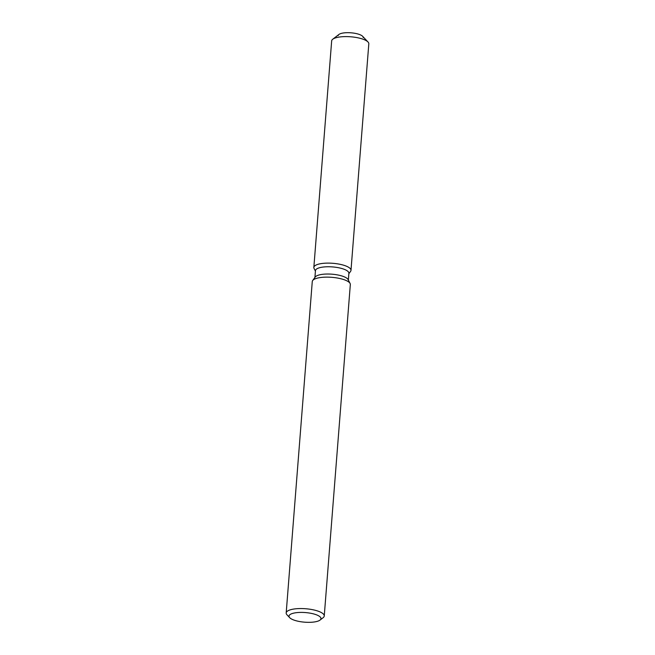 <?xml version="1.0" encoding="UTF-8"?>
<svg xmlns="http://www.w3.org/2000/svg" width="655" height="655" viewBox="0 0 655 655"><rect width="100%" height="100%" fill="white"/><g stroke="black" fill="none" stroke-linecap="round" stroke-linejoin="round"><path stroke-width="0.98" d="M338.217 35.583A12.527 3.766 4.5 0 1 355.387 33.397A12.527 3.766 4.5 0 1 363.181 37.548M314.916 277.442L315.456 270.638A16.768 5.043 4.5 0 1 338.455 267.715A16.768 5.043 4.5 0 1 348.886 273.266L348.354 280.07M314.072 268.468A18.635 5.6 4.5 0 1 320.835 263.662A18.635 5.6 4.5 0 1 339.388 264.178A18.635 5.6 4.5 0 1 350.597 271.342A18.635 5.6 4.5 0 0 350.99 270.343A18.635 5.6 4.5 0 0 339.388 264.178A18.635 5.6 4.5 0 0 313.843 267.42A18.635 5.6 4.5 0 0 314.072 268.468L315.415 271.096L314.072 268.468M289.698 617.69L287.013 614.849A19.093 5.739 4.5 0 1 286.186 612.965L312.271 281.544A19.093 5.739 4.5 0 1 312.672 280.528L315.235 277.008A16.768 5.043 4.5 0 1 337.882 274.985A16.768 5.043 4.5 0 1 348.108 279.595L350.098 283.476A19.093 5.739 4.5 0 1 350.327 284.54L324.25 615.962A19.093 5.739 4.5 0 1 323.136 617.69L320.041 620.08A16.039 4.822 4.5 0 1 298.983 621.423A16.039 4.822 4.5 0 1 289.698 617.69A16.039 4.822 4.5 0 1 294.185 613.031A16.039 4.822 4.5 0 1 310.994 613.317A16.039 4.822 4.5 0 1 320.041 620.08M312.672 280.528A19.093 5.739 4.5 0 1 338.447 278.219A19.093 5.739 4.5 0 1 350.098 283.476M286.186 612.965A19.093 5.739 4.5 0 1 312.361 609.641A19.093 5.739 4.5 0 1 324.25 615.962M313.843 267.42L331.667 40.905A18.635 5.6 4.5 0 1 332.756 39.218L338.946 34.445A12.527 3.766 4.5 0 1 355.387 33.397A12.527 3.766 4.5 0 1 362.641 36.312L368.004 41.994A18.635 5.6 4.5 0 1 368.814 43.836L350.99 270.343M332.756 39.218A18.635 5.6 4.5 0 1 357.221 37.663A18.635 5.6 4.5 0 1 368.004 41.994M348.853 273.733L350.597 271.342L348.853 273.733"/></g></svg>
